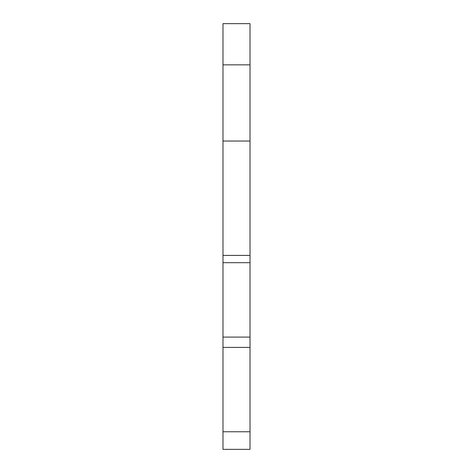 <?xml version="1.0" encoding="UTF-8"?>
<svg xmlns="http://www.w3.org/2000/svg" width="473" height="473" viewBox="0 0 473 473"><rect width="100%" height="100%" fill="white"/><g stroke="black" fill="none" stroke-linecap="round" stroke-linejoin="round"><path stroke-width="0.71" d="M250.016 23.65L222.984 23.65L222.984 64.848L250.016 64.848L250.016 23.65M250.016 141.037L222.984 141.037L222.984 449.35L250.016 449.35L250.016 64.848M222.984 141.037L222.984 64.848M250.016 449.35L222.984 449.35L250.016 449.35M250.016 255.402L222.984 255.402M250.016 262.686L222.984 262.686M250.016 337.095L222.984 337.095M250.016 431.766L222.984 431.766M250.016 347.395L222.984 347.395"/></g></svg>
